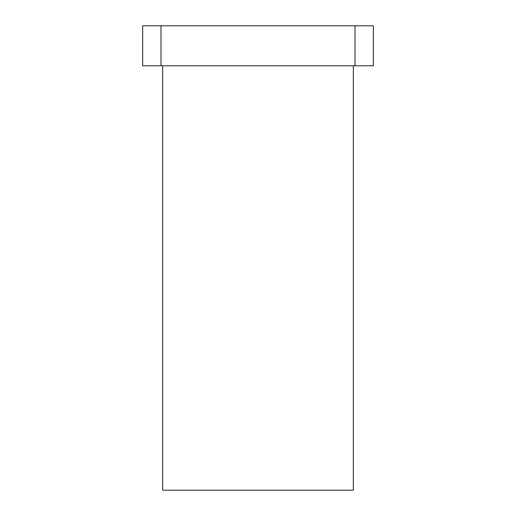 <?xml version="1.0" encoding="UTF-8"?>
<svg xmlns="http://www.w3.org/2000/svg" width="516" height="516" viewBox="0 0 516 516"><rect width="100%" height="100%" fill="white"/><g stroke="black" fill="none" stroke-linecap="round" stroke-linejoin="round"><path stroke-width="0.77" d="M162.663 65.784L162.663 490.2L353.337 490.2L353.337 65.784M355.002 25.8L373.332 25.8L373.332 65.784L355.002 65.784L355.002 25.8L160.998 25.8L160.998 65.784L142.668 65.784L142.668 25.8L160.998 25.8M355.002 65.784L160.998 65.784"/></g></svg>
